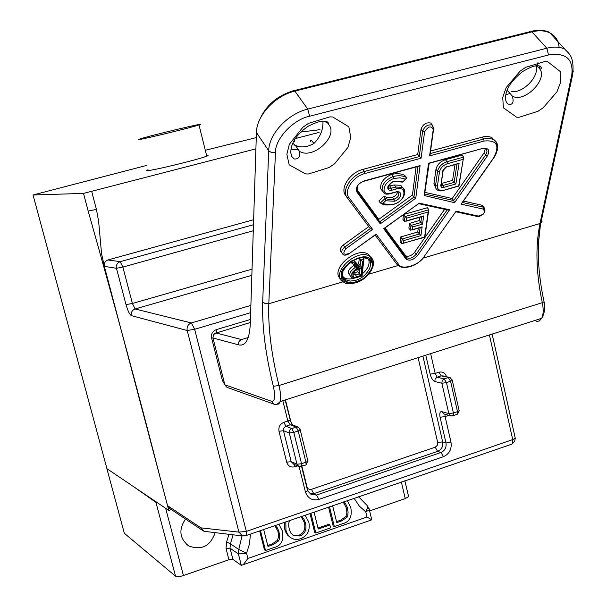 <?xml version="1.0" encoding="UTF-8"?>
<svg xmlns="http://www.w3.org/2000/svg" width="607" height="607" viewBox="0 0 607 607"><rect width="100%" height="100%" fill="white"/><g stroke="black" fill="none" stroke-linecap="round" stroke-linejoin="round"><path stroke-width="0.91" d="M171.341 509.569L168.799 510.411L106.946 468.687L33.044 194.984L83.508 193.413L88.19 211.107C114.063 302.567 138.032 391.348 160.096 477.443L167.555 505.646L169.801 508.537L202.548 530.442M106.824 468.232L106.946 468.687M33.044 194.984L146.886 165.362M168.799 510.411L160.096 477.443L168.799 510.411M104.214 265.631L101.581 253.885L98.615 221.327L96.414 209.369L88.19 211.107M255.904 148.852L83.508 193.413M148.017 169.74L146.674 170.461L147.774 170.582C154.049 170.355 199.559 159.216 206.775 156.136C208.687 155.377 208.618 155.104 206.57 155.316M205.318 150.286L256.268 137.599M319.13 132.379L295.214 138.608M300.647 132.076L320.026 129.663M116.203 311.224L160.089 477.436M139.785 139.428L138.722 139.473L140.111 138.927C150.544 135.437 212.116 120.823 198.997 124.959C191.615 127.462 145.93 138.624 139.785 139.428M253.627 219.734L107.978 259.948C105.057 261.086 103.85 263.226 104.358 266.374L116.294 311.611M245.6 535.882L242.527 535.943L238.946 532.127L187.199 330.512L131.393 315.64C129.61 314.547 127.811 310.875 126.013 304.608L116.468 268.294L104.358 266.374M167.555 505.646L200.887 527.84L204.172 531.322L206.388 531.588M448.854 415.347L445.106 416.607L451.024 442.374C451.896 449.134 449.37 453.899 443.451 456.676L318.88 499.409C312.256 500.919 307.764 498.43 305.412 491.936L299.13 466.586M440.075 417.244L445.106 416.607L444.893 414.209L443.611 413.845L441.721 411.592C439.931 411.432 439.385 413.321 440.075 417.244L446.001 442.973C446.6 447.488 444.923 450.66 440.955 452.488L316.55 495.024L310.974 494.584M449.544 377.433L443.011 375.9L441.175 375.885L437.108 377.205L435.189 373.434L438.922 372.228C442.64 371.431 445.159 372.926 446.479 376.712M297.521 465.888L294.881 466.768C290.836 467.678 288.113 466.146 286.694 462.185L278.992 431.274L283.484 430.697L291.178 461.654L296.99 464.241L289.137 432.192L289.607 430.234L290.647 429.012L296.095 427.032L290.275 424.809L292.506 424.892L290.1 419.998L287.839 421.053L290.275 424.809L285.92 426.22L283.848 422.343L287.839 421.053L282.801 400.703M224.734 384.436L222.45 380.688L211.676 338.296C210.895 334.002 212.503 331.096 216.494 329.578L216.805 332.522M211.676 338.296L212.951 337.871M222.45 380.688L223.71 380.248M425.788 355.194L430.151 374.14C431.304 378.222 432.859 380.68 434.809 381.515L441.85 383.245L448.808 413.61L441.721 411.592M400.673 236.958L400.081 241.639L401.553 243.695L402.145 239.014L400.673 236.958L417.73 232.026L418.261 228.194M409.505 223.361L408.883 228.103L410.37 230.152L411 225.402L409.505 223.361L419.308 220.546L419.756 217.291M403.511 214.567L402.911 219.324L404.399 221.38L405.013 216.562L403.541 214.544M424.9 236.897L403.526 243.217L403.875 240.547L420.932 235.592L422.153 226.843L412.373 229.666L412.73 226.95L422.533 224.127L423.671 215.94L406.409 220.88L406.766 218.125L428.155 212.018L428.876 209.764L427.358 207.731L403.64 214.476M420.932 235.592L417.73 232.026M422.533 224.127L419.308 220.546M428.489 211.623L424.854 237.223L401.553 243.695M403.526 243.217L403.131 243.559M403.875 240.547L402.145 239.014L419.217 234.059L420.105 227.663M422.153 226.843L420.469 227.557M412.373 229.666L410.37 230.152M412.73 226.95L411 225.402L420.803 222.587L421.615 216.76M423.671 215.94L421.971 216.661M406.409 220.88L404.399 221.38M406.766 218.125L405.013 216.562L428.876 209.764M455.007 164.634L452.579 180.37L441.486 183.473L443.042 185.499L441.342 185.036M463.634 157.122L458.702 185.863L443.467 190.401C440.819 191.205 438.831 191.099 437.488 190.067L435.963 188.58L435.439 186.41L437.564 171.257C438.702 166.728 441.843 163.541 446.987 161.705L463.634 157.122L462.041 155.111L445.401 159.679C440.272 161.515 437.139 164.702 436.001 169.224L433.952 183.542L435.651 187.867M452.579 180.37L454.142 182.388L443.042 185.499L443.55 187.426L455.88 183.967L454.142 182.388L456.988 164.087M455.88 183.967L459.127 163.237L457.314 163.996M214.567 333.539L250.334 322.507M540.344 225.758L538.591 242.003L538.455 259.621M505.904 94.609L510.07 93.508M538.705 67.794L539.502 65.89M290.806 149.944L298.06 149.276M322.954 121.263C323.265 129.739 320.246 137.159 313.887 143.525C311.042 139.564 310.033 139.018 310.86 141.879M502.725 97.408L506.192 87.567L520.1 71.14L525.548 67.392L545.078 61.413L547.529 61.595L560.367 71.611L560.633 82.142L556.953 91.832L543.257 107.689L537.992 111.301L519.015 117.288L516.595 117.181L503.4 107.818L502.725 97.408M286.853 154.299L289.349 144.261L302.794 127.303L308.462 123.373L329.905 116.863L332.735 116.984L348.873 126.817L350.732 137.463L347.963 147.342L334.677 163.693L329.206 167.479L308.432 173.989L305.655 173.936L289.182 164.816L286.853 154.299M541.543 219.757L542.059 221.661L540.799 223.209L572.689 74.524L571.794 74.858C573.539 58.947 565.792 52.323 548.538 54.971L309.653 116.21C293.158 119.442 274.857 139.086 275.457 152.653L271.549 152.615L268.711 150.786L262.687 301.922C261.943 326.316 265.494 354.442 273.347 386.318C275.51 396.508 274.941 401.508 271.632 401.326L224.863 384.792L212.905 337.651M485.274 148.7L484.075 152.865L452.177 198.519L424.854 192.351M416.091 166.948L412.426 195.014L378.745 219.37L356.521 188.974M425.09 237.299L414.619 252.292C411.721 255.676 408.746 256.86 405.696 255.843L385.005 227.928M444.627 209.332L425.188 237.155M368.768 226.586L343.327 244.985C340.003 247.891 339.404 250.296 341.521 252.208L341.688 252.451M432.192 124.989L430.735 123.024C426.144 122.197 422.904 124.291 421.008 129.299L417.715 154.512L362.872 169.406C349.935 172.502 339.609 188.428 345.717 195.568L346.908 197.275M495.54 141.712L491.298 137.273L488.104 136.461L484.386 136.56L430.568 151.029M483.627 206.904L481.761 205.196L463.407 201.054M371.788 258.954L368.161 254.181C356.241 246.222 329.988 269.341 340.277 278.621M342.257 275.988L344.283 277.839L347.272 278.879L350.907 278.947L355.262 277.907M362.296 273.901C367.956 268.947 370.073 264.128 368.654 259.447M484.075 152.865L485.683 154.853L453.725 200.53L452.177 198.519M424.642 193.876L429.179 163.359M378.745 219.37L357.417 190.249L356.984 187.131M412.426 195.014L413.944 197.063L380.225 221.441L380.483 222.784L357.455 191.319L356.87 192.009C355.3 187.442 357.735 183.739 364.192 180.909L420.105 165.574L415.765 198.201L413.944 197.063L417.98 166.424M456.077 211.198L424.126 256.609L456.077 211.198L478.255 216.054C483.923 214.62 485.577 212.298 483.225 209.089L461.054 204.127L493.779 157.608C499.986 145.376 496.769 139.853 484.128 141.021L429.597 155.885L433.231 129.572C431.023 125.421 428.14 126.188 424.589 131.871L421.083 158.207L417.715 154.512M429.597 155.885L430.234 153.404M419.103 203.102L449.635 209.787L417.684 255.388C413.268 260.175 409.33 261.336 405.878 258.87L383.73 228.657L418.572 203.686M424.081 195.856L428.58 163.253L482.884 148.358C488.688 147.797 490.175 150.324 487.345 155.961L454.605 202.685L424.407 195.575M421.083 158.207L364.928 173.511C352.955 176.394 343.372 191.114 349.002 197.723L372.592 229.408L370.285 228.627L347.189 197.677C341.088 190.537 351.438 174.611 364.39 171.5L362.872 169.406M372.592 229.408L345.914 248.695C342.265 253.764 343.479 255.319 349.564 253.339L375.035 234.939M424.756 194.02L453.725 200.53L454.605 202.685M418.284 166.341L420.105 165.574M415.765 198.201L380.232 223.884L380.483 222.784M384.861 227.845L383.73 228.657M449.635 209.787L447.465 209.954M461.054 204.127L462.223 202.738M456.107 211.426L455.834 211.813M341.9 274.69C340.648 272.331 351.271 260.008 352.417 260.631C360.353 257.717 364.481 256.586 364.784 257.216C370.308 259.424 372.842 262.262 372.387 265.729C372.432 267.99 369.921 271.921 364.86 277.52C364.139 278.659 359.921 280.487 352.197 282.999C352.075 284.486 340.041 279.797 341.9 274.69M397.426 192.047C397.024 194.536 395.362 196.251 392.441 197.184L387.63 197.525L383.639 196.365L378.874 200.955L380.369 203.034L385.142 198.436L383.639 196.365M392.441 197.184L393.943 199.248L394.368 201.228L395.62 200.841L398.055 199.392L399.884 197.381L400.802 195.15L400.574 193.193L399.285 191.949L397.122 191.63L390.506 193.36C387.152 194.134 385.02 193.352 384.094 191.03C383.7 185.704 386.864 181.531 393.586 178.519L400.051 177.813L405.468 179.118L406.789 177.851L404.687 175.37C401.136 173.503 396.75 173.2 391.515 174.475C383.745 177.851 380.134 182.608 380.68 188.731L382.433 191.03M403.147 188.299L400.779 185.317L394.201 184.96L388.305 186.266L388.647 185.522M393.586 178.519L393.048 176.546L391.515 174.475M395.901 191.858L397.873 192.191C399.793 194.847 398.488 197.199 393.943 199.248L389.133 199.597L385.142 198.436L385.65 200.75L394.368 201.228M405.468 179.118L402.646 182.062L400.969 182.047C401.659 181.592 399.33 181.485 393.981 181.728L393.412 181.857M402.676 181.797L393.586 181.546L390.476 183.2L388.025 186.281C387.198 189.369 388.495 190.674 391.902 190.196L396.242 188.989C408.253 185.439 405.233 202.085 393.617 204.149L387.82 204.605L380.369 203.034M358.138 269.5L357.902 271.807L353.107 272.922M355.057 267.566L355.436 267.968M362.94 257.527L364.033 259.121L363.305 261.367L361.795 275.813L355.345 277.627L353.191 277.429L351.81 276.261L351.832 273.582L353.183 271.488L355.414 269.713L357.789 268.764L355.125 267.664L353.706 265.578C348.433 269.038 347.105 272.224 349.731 275.138M359.83 257.846L359.306 257.998L358.699 263.946L357.508 264.295L353.653 260.115M357.902 271.807L359.314 273.894L356.036 274.865L353.737 274.759L353.016 273.104M357.789 268.764L353.578 264.212L350.292 262.247M353.578 264.212L354.564 263.924L354.936 262.801L353.593 260.145M354.564 263.924L358.752 268.461L358.919 266.382L357.508 264.295M358.752 268.461L361.863 267.55L358.699 263.946M361.863 267.55L362.478 261.609L359.306 257.998M356.795 269.895L357.265 269.538C352.014 269.91 351.081 279.539 356.537 276.731L361.044 275.403L359.314 273.894L359.814 269.007M361.044 275.403L361.795 268.211L360.179 268.901M157.327 502.672L155.946 502.361L134.701 487.413M106.794 468.323L124.329 533.272L175.537 576.195C176.978 576.953 179.611 576.741 183.435 575.542L165.65 508.287M185.514 519.046C178.412 529.683 179.535 538.675 188.876 546.027C201.57 550.602 210.341 546.141 215.174 532.65M228.976 534.312L226.616 541.975L226.039 548.531L228.945 559.745L183.435 575.542M401.333 481.943L405.264 498.567L369.625 510.935M228.945 559.745L232.929 559.404L241.32 565.36L243.324 564.669L247.891 558.47L246.541 553.22L238.384 553.941L241.32 565.36M405.264 498.567L408.625 496.678L408.374 495.585M318.007 528.06L328.744 524.334L329.92 524.972L330.633 527.862L315.807 533.022L314.654 532.369L309.98 513.507M278.932 524.236L282.392 531.049C284.068 540.184 281.36 545.655 274.281 547.461L265.509 550.511L264.447 549.821L259.637 530.897M290.852 537.779L287.908 535.511L285.563 531.808L284.85 529.661L284.478 522.316M347.325 500.6L350.77 507.467C352.363 516.489 349.715 521.876 342.849 523.613L334.336 526.572L333.16 525.943L328.531 507.095M250.425 534.084L249.5 543.948L246.541 553.22L238.779 549.494L230.41 543.796L230.023 548.167L232.929 559.404M369.17 508.719L369.36 509.842L365.755 511.868L359.223 505.972L354.078 498.264M371.772 519.827L366.992 517.012L247.891 558.47M315.807 533.022L310.89 513.188M314.054 512.096L318.243 529.023L329.92 524.972M265.509 550.511L260.456 530.617M305.063 515.206L308.842 522.111C310.276 530.397 307.521 535.951 300.571 538.766L297.263 539.464L294.114 539.206L291.193 537.999L289.015 536.171L287.316 533.788L285.95 530.313L285.844 521.845M334.336 526.572L329.48 506.769M366.992 517.012L365.755 511.868L367.447 508.082L367.121 505.502M263.688 529.501L267.99 546.459L273.173 544.661L278.659 540.867L279.258 539.418L279.66 535.822L278.879 531.391L277.384 527.87L275.032 525.586M289.615 520.54L288.765 523.12L288.72 526.277L289.425 529.881L290.965 533.204L293.742 535.662L299.85 535.973C304.919 534.061 306.823 529.797 305.571 523.196L303.895 519.137L301.269 516.519M332.613 505.684L336.756 522.597L341.787 520.852L347.113 517.141L347.697 515.707L348.107 512.171L347.151 507.057L345.55 503.749L343.471 501.928M278.659 540.867L277.574 540.2L278.56 536.459L277.991 531.474L274.903 525.624M267.748 545.488L272.095 543.986L277.574 540.2M292.817 535.101L298.727 535.313C303.788 533.409 305.693 529.152 304.433 522.566L301.095 516.572M347.113 517.141L345.914 516.527L346.885 512.839L346.354 507.922L343.236 502.012M336.521 521.641L340.588 520.229L345.914 516.527M96.414 209.369L91.74 191.622M246.192 535.951L246.753 535.351L242.527 535.943L204.172 531.322L203.277 530.928L200.887 527.84L238.946 532.127L246.351 531.398L194.642 329.282L187.199 330.512C186.63 326.847 188.026 324.328 191.395 322.954L135.118 308.978C132.114 310.185 130.877 312.4 131.393 315.64M126.013 304.608L132.409 303.47L122.872 267.072L116.468 268.294C115.945 265.047 117.189 262.839 120.194 261.67L107.978 259.948M251.844 275.328L135.118 308.978L132.409 303.47L252.049 269.136M253.278 230.751L122.872 267.072L120.194 261.67L253.468 224.719M250.881 305.404L191.395 322.954L194.642 329.282L250.653 312.673M278.992 431.274C278.363 427.017 279.979 424.035 283.848 422.343M430.644 353.646L435.189 373.434L430.151 374.14M216.494 329.578L250.433 319.464M511.655 444.203L246.753 535.351L246.351 531.398L512.703 439.605L489.409 334.943M492.125 334.078L515.275 438.269L514.645 441.168L512.612 443.482L512.703 439.605L515.275 438.269L515.032 437.192M307.423 489.963L307.628 490.79L305.412 491.936M318.88 499.409L316.55 495.024L313.736 493.666L437.655 451.365L440.955 452.488L443.451 456.676M451.024 442.374L446.001 442.973L442.678 441.896L422.897 356.112M438.922 372.228L441.175 375.885L450.121 377.569L452.261 380.483L450.576 381.272L457.503 411.66L459.18 410.84L459.036 410.211M285.146 399.96L290.1 419.369M285.92 426.22L283.848 427.973L283.484 430.697L289.243 432.988L293.803 432.404L291.694 428.466L285.92 426.22M293.796 464.218L291.178 461.654L286.694 462.185M294.881 466.768L294.645 464.598M309.98 493.893L313.736 493.666L311.437 489.318L435.189 447.215L437.655 451.365C441.608 449.544 443.285 446.388 442.678 441.896L437.7 442.488L437.306 445.356L435.189 447.215M444.036 413.966L450.705 415.886L448.808 413.61L453.414 413.026L446.464 382.607L441.85 383.245L442.207 380.581L444.165 378.889L437.108 377.205L435.166 378.874L434.809 381.515M301.057 466.533L298.796 466.457L296.99 464.241L301.55 463.71L293.803 432.404L298.204 430.962L305.928 462.246L307.946 461.244L300.237 429.999L298.341 427.123L296.095 427.032L298.204 430.962L300.237 429.999L300.162 429.369M292.506 424.892L298.128 427.04M301.869 466.161L306.99 486.844C307.764 488.984 309.244 489.811 311.437 489.318M437.7 442.488L418.079 357.644M452.579 415.894L450.705 415.886L453.414 415.499L453.414 413.026L457.503 411.66L457.496 414.133L456.714 414.543M452.192 379.921L459.18 410.84L457.496 414.133L452.632 415.909M301.125 466.563L301.717 466.214L301.55 463.71L305.928 462.246L306.095 464.75L307.931 460.599M285.457 399.861L290.981 422.184M446.464 382.607L444.165 378.889L448.269 377.554L450.576 381.272L446.464 382.607M292.969 463.847L298.796 466.457L305.496 465.099M428.155 212.018L424.597 237.087M441.145 184.187L441.297 186.212L441.737 185.439L440.849 184.278M443.542 190.135C439.385 190.939 437.344 189.589 437.412 186.099L435.5 185.575L433.952 183.542M437.412 186.099L439.491 171.781L437.564 171.257L436.001 169.224M439.491 171.781C440.492 167.957 443.163 165.248 447.496 163.662L446.987 161.705L445.401 159.679M459.127 163.237L446.031 167.122M446.646 166.682L443.186 170.377L443.505 169.345M442.882 170.499L440.963 185.408L443.186 170.377C444.726 167.775 445.857 166.637 446.57 166.963L458.68 163.617M440.667 185.522L441.342 187.26L443.55 187.426M458.983 186.038L442.943 190.552M447.496 163.662L462.898 159.421M215.804 332.924L241.563 339.548L247.876 337.644M213.14 336.384L213.854 334.085L215.766 332.94L213.383 334.889L212.981 337.993L238.634 344.867C238.248 342.295 239.226 340.519 241.563 339.548M224.765 384.406L226.449 387.061M227.42 387.524L274.007 404.156L271.632 401.326M238.634 344.867C245.615 346.392 249.5 339.359 250.296 323.766L256.427 132.501L268.711 150.786C268.886 134.086 287.68 113.82 307.734 109.101L294.858 91.111C274.979 95.686 256.473 115.808 256.427 132.501L256.67 129.602M573.296 70.989L573.183 71.876M250.296 323.766L250.38 321.057M275.282 404.452L274.007 404.156C275.373 405.301 277.445 404.429 280.206 401.531L278.886 403.974L276.838 404.292M262.687 301.922L265.251 303.728L268.802 303.743C267.975 327.34 271.367 354.594 278.97 385.513C280.646 392.509 281.056 397.851 280.206 401.531L541.672 318.311C543.44 314.54 543.652 309.32 542.301 302.658L278.97 385.513L273.347 386.318M536.307 321.551L539.373 320.959L541.672 318.311C544.593 313.326 545.397 307.855 544.092 301.907L542.301 302.658C536.049 273.264 535.268 246.89 539.972 223.551L540.799 223.209C536.634 246.267 537.726 272.497 544.092 301.907L543.955 301.284M342.963 281.815L268.802 303.743L275.457 152.653M571.794 74.858L539.972 223.551L423.178 258.089M309.653 116.21L307.734 109.101L546.816 48.219C553.903 46.481 559.92 46.792 564.882 49.152L549.912 32.922C544.949 30.525 538.963 30.175 531.929 31.867L546.816 48.219L548.538 54.971M559.1 47.384C558.531 40.646 555.466 35.821 549.912 32.922C548.387 30.418 537.256 29.629 531.33 31.344M292.695 143.191L294.645 144.876M328.22 124.01C339.586 135.27 313.182 160.149 299.456 151.295L295.298 145.278C300.64 147.918 306.831 147.334 313.887 143.525M259.857 119.23C266.177 105.307 277.141 95.876 292.749 90.944L293.621 90.147L294.858 91.111L531.929 31.867L530.215 31.063L529.183 31.89L294.365 90.534M511.344 91.642C523.022 93.379 539.562 76.399 536.057 66.117M368.942 274.129L398.511 265.388M324.176 121.271L325.557 121.916L325.155 121.354M294.38 141.522L294.63 139.527M535.511 65.913L536.74 66.421L536.209 65.822M539.145 68.25C549.214 78.166 524.607 103.524 512.3 96.103L507.217 90.177M424.612 256.184L421.47 259.948L417.95 262.884L413.989 265.213L409.884 266.769L405.036 267.512L401.295 267.118L399.603 266.45L396.758 264.098L398.488 264.182C401.068 270.752 419.581 265.236 424.126 256.609M368.161 254.181L372.395 260.168C375.687 260.653 371.628 278.029 355.899 282.794C344.017 285.009 345.937 282.703 343.418 282.103C329.04 274.819 356.362 247.664 369.595 256.26C373.244 258.59 374.307 262.216 372.766 267.156M482.224 148.806L485.479 148.761C487.353 150.043 487.421 152.069 485.683 154.853L487.345 155.961M404.907 255.145L384.982 227.951M414.619 252.292L416.083 254.333C413.177 257.717 410.203 258.901 407.153 257.892L406.364 257.193L406.417 258.218L384.603 228.414M447.177 209.885L416.083 254.333L417.684 255.388M396.758 264.098L375.111 235.084M349.564 253.339L349.67 253.46C346.301 255.403 344.063 255.684 342.94 254.31C340.823 252.398 341.43 249.993 344.753 247.087L343.327 244.985M345.914 248.695L344.753 247.087L370.285 228.627M364.928 173.511L364.39 171.5L419.278 156.56L422.601 131.34L421.008 129.299M424.589 131.871L422.601 131.34C424.505 126.332 427.753 124.238 432.343 125.065L433.595 128.047M430.348 153.548L483.62 139.056L481.988 137.061M484.128 141.021L483.62 139.056L486.01 138.555L490.426 138.54L493.491 139.527C497.209 141.689 498.461 145.316 497.239 150.415M462.397 202.488L483.309 207.184L481.761 205.196M483.225 209.089L483.309 207.184L484.06 207.457L485.031 210.902M355.945 282.574C344.935 283.53 340.117 280.942 341.491 274.819C338.387 268.863 361.696 250.547 370.505 259.007C375.574 264.06 373.32 274.675 355.945 282.574M344.283 277.839L345.679 279.933L344.541 279.706C344.146 280.669 343.38 278.954 342.234 274.554C342.515 264.827 359.663 255.972 362.189 257.543L367.387 258.506C375.399 262.52 367.227 277.323 355.474 280.381L350.057 281.117L345.216 279.637L342.788 276.253L342.932 271.458M380.232 223.884L356.87 192.009M376.128 234.15L398.488 264.182M428.883 163.435L482.884 148.358M364.192 180.909L363.639 181.334M357.417 190.249L357.455 191.319C356.286 186.228 358.517 182.859 364.132 181.197L419.649 165.969M405.878 258.87L407.153 257.892L405.696 255.843M375.983 234.446L349.617 253.301M349.002 197.723L347.189 197.677M433.231 129.572L433.83 128.35M493.779 157.608L494.219 157.259M478.255 216.054L477.034 216.411M390.506 193.36L390.445 193.641C387.441 194.46 385.346 194.331 384.163 193.246L380.68 188.731M384.094 191.03L382.19 190.803C381.644 184.68 385.263 179.93 393.048 176.546C398.283 175.264 402.676 175.56 406.227 177.426L406.66 177.745M389.861 186.159L391.378 188.231L389.155 188.109L388.321 186.144M391.902 190.196L391.378 188.231L395.726 187.024L394.201 184.96M396.242 188.989L395.726 187.024L402.304 187.373C404.732 188.868 405.423 191.281 404.376 194.604M389.952 193.777L395.339 192.275M394.08 181.417L393.981 181.728C393.511 180.856 391.614 182.366 388.275 186.258L388.548 188.671L389.155 188.109L388.123 186.69M393.617 204.149L392.941 204.567M382.896 203.391L385.65 200.75M354.625 272.778L356.537 276.731M356.468 277.384L356.423 277.611C353.889 278.416 352.143 278.294 351.18 277.255C348.494 274.356 349.807 271.162 355.125 267.664M350.785 262.983L354.731 261.829L358.919 266.382L360.118 266.033L360.725 260.084L364.033 259.121M361.795 268.211L357.265 269.538M363.654 260.957L362.083 275.95L356.013 277.733M362.478 261.609L363.305 261.367M175.537 576.195L155.946 502.361M226.039 548.531L230.023 548.167L238.384 553.941L238.779 549.494L242.011 535.875M233.111 534.805L230.41 543.796L226.616 541.975M284.85 529.661L285.95 530.313M279.076 532.127L277.991 531.474M273.173 544.661L272.095 543.986M305.571 523.196L304.433 522.566M299.85 535.973L298.727 535.313M347.561 508.514L346.354 507.922M341.787 520.852L340.588 520.229M206.775 156.136L198.997 124.959M301.603 466.457L307.628 490.79L311.383 494.781M421.751 227.185L411.963 230.007M423.261 216.289L406 221.229M463.24 159.026L458.953 186.023M295.442 145.49L294.767 145.339M506.913 90.967L507.869 90.936M536.922 66.52L538.045 62.202M572.689 74.524C574.586 55.062 568.114 53.401 564.882 49.152M325.489 121.392L325.527 121.878M512.3 96.103C514.061 102.059 512.839 104.859 508.636 104.487C506.238 103.122 505.244 100.39 505.654 96.301C506.208 88.432 511.876 80.162 522.665 71.505C536.148 63.765 537.377 65.943 540.283 66.11C542.939 68.834 541.763 68.94 536.74 66.421M299.456 151.295C300.253 156.773 298.523 159.33 294.281 158.973L291.815 156.598L290.761 152.759C290.73 143.093 296.588 134.223 308.333 126.142C322.279 119.253 324.047 121.423 327.279 121.848C329.768 124.2 329.191 124.223 325.557 121.916M430.735 123.024L432.343 125.065L433.55 129.45L429.953 155.468M491.86 137.546L493.491 139.527C494.151 139.284 501.458 146.226 493.954 157.638L461.373 203.944M482.504 205.477L484.856 208.998L484.781 211.919L483.058 214.385L479.545 216.327L477.58 216.532L456.047 211.828M418.822 203.694L448.292 210.136M384.064 228.611L419.058 203.337M404.687 175.37L406.789 177.851M400.779 185.317L402.304 187.373C403.587 188.238 404.353 190.074 404.603 192.882C403.913 198.277 400.21 202.131 393.503 204.453C382.721 205.963 382.789 203.853 380.999 203.428M405.848 178.982L402.646 182.062M352.872 273.461L353.737 274.759L353.153 275.335C352.326 272.953 353.684 271.094 357.212 269.774L361.408 268.537M354.936 262.801L359.124 267.346M188.876 546.027L185.932 543.826M404.861 480.721L408.625 496.678M371.871 519.789L243.324 564.669M358.562 496.716L367.167 505.532L369.36 509.842L371.734 519.713M293.742 535.662L292.984 535.215"/></g></svg>
